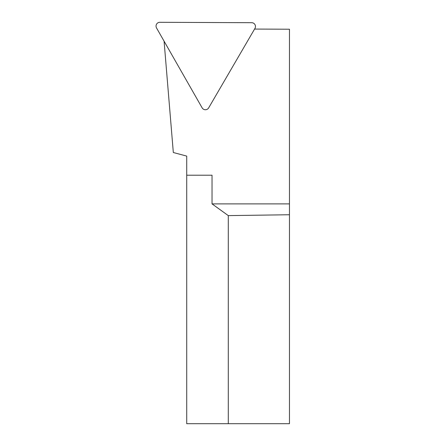 <?xml version="1.0" encoding="UTF-8"?>
<svg xmlns="http://www.w3.org/2000/svg" width="446" height="446" viewBox="0 0 446 446"><rect width="100%" height="100%" fill="white"/><g stroke="black" fill="none" stroke-linecap="round" stroke-linejoin="round"><path stroke-width="0.67" d="M254.56 29.068L289.46 29.219L289.46 423.7L186.718 423.7L186.718 156.1L173.321 152.51L164.083 41.194M289.46 214.749L228.291 215.608L228.291 423.7M186.718 175.217L212.034 175.217L212.034 203.883L228.291 215.608M212.034 203.883L289.46 203.883M251.695 22.701A3.791 3.785 90.3 0 1 254.95 28.405L208.678 107.854A3.791 3.785 90.2 0 1 202.116 107.826L156.54 27.975A3.791 3.785 90.3 0 1 159.846 22.3L251.695 22.701"/></g></svg>
